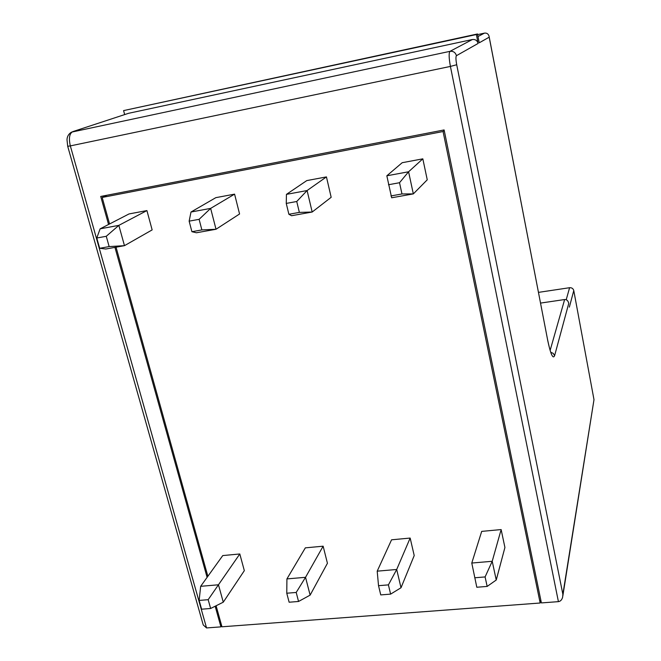 <?xml version="1.0" encoding="UTF-8"?>
<svg xmlns="http://www.w3.org/2000/svg" width="661" height="661" viewBox="0 0 661 661"><rect width="100%" height="100%" fill="white"/><g stroke="black" fill="none" stroke-linecap="round" stroke-linejoin="round"><path stroke-width="0.99" d="M221.666 625.727L220.923 626.868L206.546 627.942L203.233 624.951L67.711 146.288L70.339 145.899C68.595 138.306 69.397 133.555 72.727 131.646L128.573 113.304L472.351 39.528C475.325 39.197 477.25 40.503 478.126 43.436L456.429 55.689C455.702 56.656 455.793 59.672 456.71 64.737L562.866 594.313L593.991 399.674L573.773 290.567C573.17 288.543 571.782 287.593 569.592 287.709L538.459 292.377M220.923 626.868L215.155 606.228M207.1 577.367L114.948 247.379M108.561 224.484L100.728 196.449L444.109 129.936L541.392 602.915L558.413 601.642C560.495 601.353 561.908 599.841 562.651 597.114L562.866 594.313M223.278 602.179L244.33 570.658L239.811 553.976L222.765 555.571L200.663 586.315L199.151 600.428L201.63 609.202L210.636 608.484L208.165 599.684L218.46 584.787L223.278 602.179L210.636 608.484M146.924 210.578L129.019 213.941L100.125 228.83L96.779 238.018L99.679 248.288L105.801 249.015L124.466 245.669L152.146 229.904L146.924 210.578L118.84 225.368L124.466 245.669L109.156 246.586L106.264 236.291L118.84 225.368L100.125 228.83M310.125 595.131L327.435 563.271L323.138 546.193L305.341 547.853L286.924 578.912L286.767 593.223L289.13 602.221L298.549 601.469L296.202 592.454L305.539 577.309L310.125 595.131L298.549 601.469M234.581 194.144L215.833 197.656L190.996 212.024L189.145 221.146L191.913 231.705L196.416 232.771L216.015 229.26L239.571 213.982L234.581 194.144L210.644 208.389L216.015 229.26L201.869 229.921L199.11 219.328L210.644 208.389L190.996 212.024M401.012 587.753L414.216 555.554L410.159 538.062L391.568 539.806L377.2 571.162L378.522 585.687L380.753 594.908L390.618 594.123L388.412 584.878L396.699 569.485L401.012 587.753L390.618 594.123M326.443 176.908L306.787 180.593L286.444 194.367L286.254 203.414L288.882 214.28L291.584 215.717L312.182 212.024L299.35 212.396L296.739 201.498L307.101 190.542L312.182 212.024L331.169 197.3L326.443 176.908L307.101 190.542L286.444 194.367M496.237 580.019L504.921 547.482L501.137 529.568L481.695 531.386L471.78 563.04L476.804 587.249L487.157 586.423L485.1 576.929L492.214 561.288L496.237 580.019L487.157 586.423M422.825 158.838L402.194 162.705L386.834 175.793L391.659 197.779L413.332 193.896L427.254 179.8L422.825 158.838L408.581 171.777L413.332 193.896L401.971 193.954L399.525 182.717L408.581 171.777L386.834 175.793M540.772 599.891L540.169 603.006L443.068 131.522L102.174 197.449L109.569 223.963M116.047 247.181L207.868 576.293M216.097 605.765L221.964 626.793L540.169 603.006M106.925 195.251L102.174 197.449M444.233 130.514L443.068 131.522M476.391 34.537L123.59 110.602L477.498 33.967L476.391 34.537L478.126 43.436M124.665 114.584L123.59 110.602M127.837 113.543L128.573 113.304M477.622 34.612L484.422 33.141C486.727 32.819 488.264 33.81 489.033 36.107L489.198 37.173L479.225 42.816L477.498 33.967M562.85 595.834L593.991 399.674M550.15 350.355L564.626 299.54C566.56 299.425 567.873 300.491 568.567 302.73L568.667 303.292M564.626 299.54L540.524 303.085M501.137 529.568L492.214 561.288L471.78 563.04M485.1 576.929L474.73 577.78M401.971 193.954L390.94 195.937M399.525 182.717L388.486 184.741M388.412 584.878L378.522 585.687M410.159 538.062L396.699 569.485L377.2 571.162M201.869 229.921L191.913 231.705M323.138 546.193L305.539 577.309L286.924 578.912M296.202 592.454L286.767 593.223M239.811 553.976L218.46 584.787L200.663 586.315M109.156 246.586L99.679 248.288M208.165 599.684L199.151 600.428M299.35 212.396L288.882 214.28M296.739 201.498L286.254 203.414M199.11 219.328L189.145 221.146M106.264 236.291L96.779 238.018M206.546 627.942L70.339 145.899L450.414 66.422L558.413 601.642M472.351 39.528L450.001 51.335L71.479 132.15C68.612 133.952 67.125 136.488 67.001 139.768L67.711 146.288M456.429 55.689C455.437 52.434 453.297 50.98 450.001 51.335C448.736 52.921 448.877 57.953 450.414 66.422L456.71 64.737M484.422 33.141L477.994 36.537M489.198 37.173L547.539 339.457L489.157 36.76M547.556 339.746C550.588 354.122 552.943 359.444 554.604 355.701L553.282 353.404L550.778 352.272M554.604 355.701L568.7 303.589M569.592 287.709L566.221 299.739M573.773 290.567L569.361 307.125M551.142 353.585L550.886 352.577C551.051 352.817 550.018 351.297 547.572 339.63"/></g></svg>
